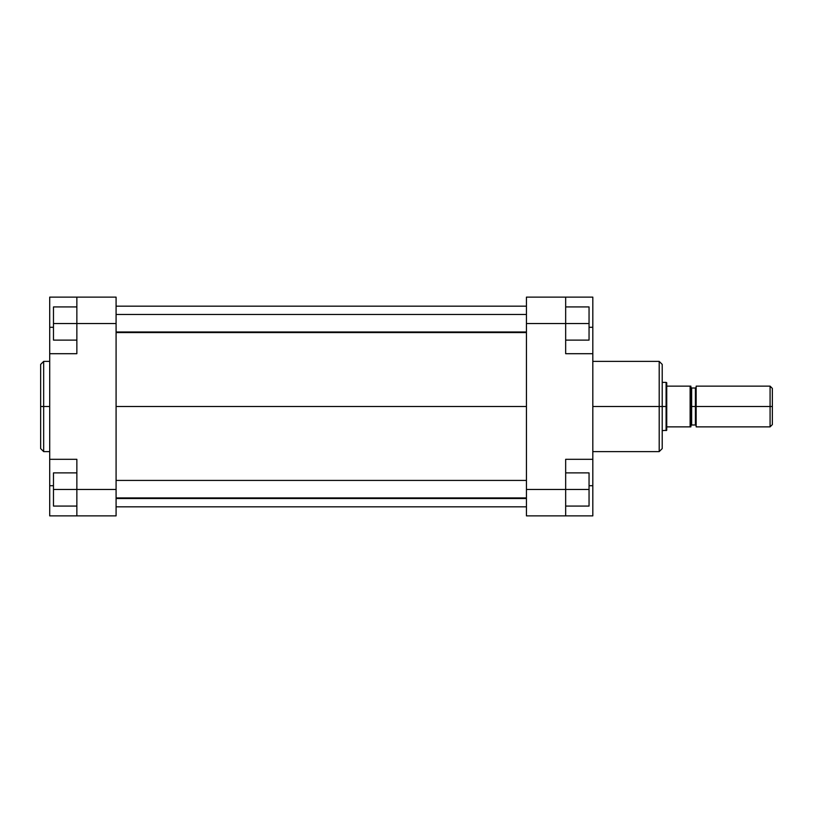 <?xml version="1.0" encoding="UTF-8"?>
<svg xmlns="http://www.w3.org/2000/svg" width="813" height="813" viewBox="0 0 813 813"><rect width="100%" height="100%" fill="white"/><g stroke="black" fill="none" stroke-linecap="round" stroke-linejoin="round"><path stroke-width="1.22" d="M43.668 451.611L40.65 448.593L40.65 406.5L40.65 448.593L40.65 406.5L43.668 406.5L43.668 451.611L43.668 361.389L40.65 364.407L40.65 406.5L40.65 364.407L40.65 406.5L43.668 406.5L43.668 361.389L43.668 406.5L49.705 406.5L43.668 406.5L43.668 451.611L49.705 451.611M76.859 489.477L76.859 515.879L49.705 515.879L49.705 485.707L49.705 515.879L116.086 515.879L116.086 297.121L76.859 297.121L76.859 353.696L76.859 323.523L116.086 323.523L116.086 489.477L76.859 489.477L76.859 459.304L76.859 515.879L116.086 515.879L116.086 489.477L53.475 489.477L53.475 472.881L76.859 472.881L53.475 472.881L53.475 489.477L76.859 489.477M49.705 353.696L76.859 353.696L49.705 353.696L49.705 459.304L49.705 297.121L76.859 297.121L76.859 323.523L116.086 323.523L116.086 297.121L49.705 297.121L49.705 351.683M49.705 461.317L49.705 485.707L53.475 485.707L49.705 485.707L49.705 459.304L76.859 459.304L49.705 459.304M49.705 327.293L53.475 327.293L49.705 327.293M53.475 340.119L53.475 306.928L76.859 306.928L53.475 306.928L53.475 323.523L76.859 323.523L53.475 323.523L53.475 340.119L76.859 340.119L53.475 340.119M53.475 506.072L53.475 489.477L53.475 506.072L76.859 506.072L53.475 506.072M116.086 406.5L526.438 406.5L116.086 406.5M592.819 451.611L659.201 451.611L659.201 406.5L592.819 406.5L659.201 406.5L659.201 361.389L659.201 406.5L662.219 406.5L662.219 364.407L662.219 406.5L662.219 364.407L659.201 361.389L592.819 361.389M659.201 451.611L662.219 448.593L662.219 406.5L659.201 406.5L659.201 361.389M592.819 459.304L592.819 515.879L565.665 515.879L565.665 459.304L592.819 459.304L592.819 353.696L565.665 353.696L565.665 297.121L526.438 297.121L526.438 515.879L565.665 515.879L526.438 515.879L526.438 489.477L565.665 489.477L565.665 459.304L592.819 459.304L592.819 353.696L565.665 353.696L565.665 323.523L526.438 323.523L526.438 489.477L589.049 489.477L589.049 506.072L565.665 506.072L589.049 506.072L589.049 489.477L565.665 489.477L565.665 515.879L592.819 515.879L592.819 461.317M592.819 351.683L592.819 297.121L526.438 297.121L526.438 323.523L565.665 323.523L565.665 297.121L592.819 297.121L592.819 327.293L589.049 327.293L592.819 327.293L592.819 353.696M592.819 485.707L589.049 485.707L592.819 485.707M662.219 406.5L662.219 448.593L662.219 406.5L666.091 406.5L662.219 406.5M659.201 406.5L659.201 451.611L659.201 406.5M589.049 306.928L589.049 340.119L565.665 340.119L589.049 340.119L589.049 323.523L565.665 323.523L589.049 323.523L589.049 306.928L565.665 306.928L589.049 306.928M589.049 472.881L589.049 489.477L589.049 472.881L565.665 472.881L589.049 472.881M690.887 387.262L691.639 388.014L691.639 424.986L695.41 424.986L695.41 406.5L696.162 406.5L696.162 426.866L696.162 386.134L696.162 406.5L772.35 406.5L772.35 388.401L772.35 424.599L772.35 406.5L770.084 406.5L770.084 426.866L770.084 406.5L695.41 406.5L695.41 388.014L695.41 406.5L690.887 406.5L690.887 386.134L690.125 386.134L690.125 406.5L690.887 406.5L690.125 406.5L690.125 386.134L666.741 386.134L666.091 430.636L666.091 406.5L666.741 406.5L666.741 426.866L666.741 382.74L666.741 386.134L690.125 386.134M666.741 430.26L666.741 426.866L690.125 426.866L690.125 406.5L690.125 426.866L690.887 426.866L690.887 406.5L690.887 426.866L666.741 426.866L666.741 430.26L662.219 430.636M770.084 406.5L770.084 386.134L770.084 406.5M690.522 386.134L690.887 406.5L695.41 406.5L695.41 388.014L696.162 387.262M662.219 382.364L666.091 382.364L666.091 406.5L666.091 382.364L666.741 382.74M695.41 406.5L695.41 424.986L695.41 406.5M691.639 406.5L691.639 424.986L691.639 406.5M116.086 497.932L526.438 497.932L116.086 497.932M116.086 331.978L526.438 331.978L116.086 331.978M43.668 361.389L49.705 361.389M526.438 306.176L116.086 306.176M526.438 506.824L116.086 506.824M696.162 426.866L770.084 426.866L772.35 424.599M696.162 386.134L770.084 386.134L772.35 388.401M691.639 388.014L695.41 388.014M695.41 424.986L696.162 425.738M691.639 424.986L690.887 425.738M526.438 480.422L116.086 480.422M526.438 498.532L116.086 498.532M526.438 314.468L116.086 314.468M526.438 332.578L116.086 332.578"/></g></svg>

